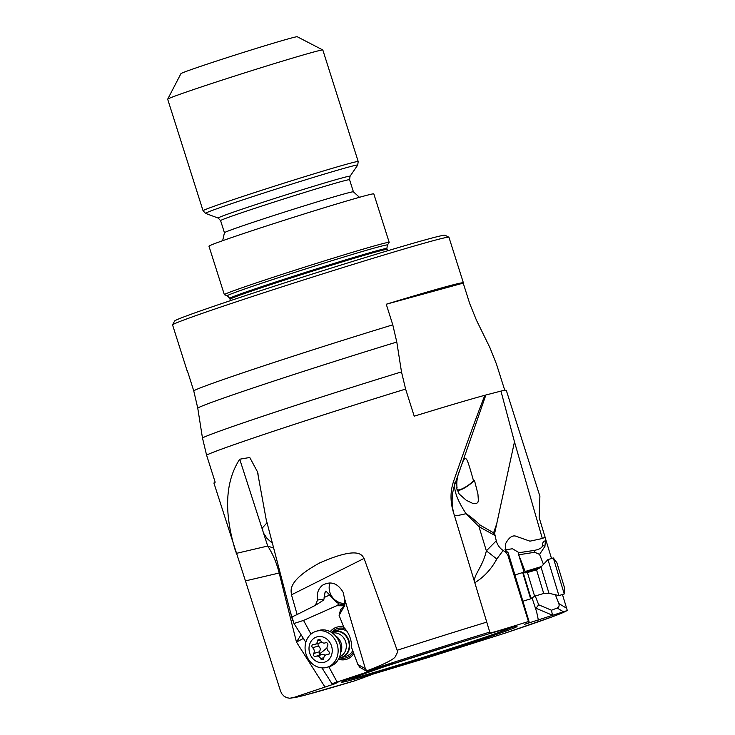<?xml version="1.0" encoding="UTF-8"?>
<svg xmlns="http://www.w3.org/2000/svg" width="735" height="735" viewBox="0 0 735 735"><rect width="100%" height="100%" fill="white"/><g stroke="black" fill="none" stroke-linecap="round" stroke-linejoin="round"><path stroke-width="1.1" d="M301.074 634.746L296.462 642.068L279.181 573.015L245.444 580.898L213.931 483.088A153.367 3.482 162.4 0 1 215.171 482.197L206.572 455.094L202.456 437.922L197.743 408.063L193.746 390.864L187.214 370.256A144.97 3.289 -17.6 0 0 187.03 370.523A144.97 3.289 -17.6 0 0 187.324 370.624M504.78 390.331L496.474 364.128L489.905 347.627L476.436 320.175L469.757 303.711L463.215 283.113L386.252 304.235L392.784 324.842L396.79 342.041L401.494 371.901L405.61 389.072L414.209 416.175A153.367 3.482 162.4 0 1 484.861 395.265C476.776 415.872 466.367 444.537 453.614 481.241C450.307 490.952 450.16 501.013 453.173 511.422L490.034 632.945C491.991 632.66 495.555 631.824 528.465 621.507L529.301 622.499L524.487 624.373L567.319 610.537L562.45 594.505M542.338 538.498L545.104 537.184L539.15 517.605L539.894 496.226L506.305 390.349A153.367 3.482 162.4 0 0 500.958 391.094L514.472 441.827L542.338 538.498L529.944 541.171L516.383 536.366C512.644 534.841 509.061 537.248 505.652 543.597L505.588 552.132L503.126 550.478C499.699 548.172 497.402 544.947 496.254 540.804L494.637 533.426L480.387 525.259A7.12 0.616 132.3 0 0 479.018 526.71L486.359 550.864C482.426 568.192 472.146 576.029 474.911 583.085C473.891 582.405 486.689 577.655 496.796 559.023L503.126 550.478M545.462 538.7L545.012 537.23M245.444 580.898L280.559 691.157L281.955 693.987L284.059 696.21L286.714 697.68L289.783 698.25L292.943 697.772L334.443 683.899L337.944 682.411L331.954 683.725L393.298 663.393L366.609 671.174L359.902 667.38L357.862 664.504L351.707 647.875C351.642 639.689 349.061 632.918 343.952 627.58L339.111 615.434L344.871 605.07L344.651 598.896L343.107 592.235C337.687 583.149 330.86 580.788 322.628 585.143C318.2 588.735 316.5 593.696 317.538 600.017L315.738 604.593A12.715 11.025 -106.8 0 0 313.771 606.182L316.858 604.427L315.738 604.593M235.806 552.049C223.716 512.791 225.02 481.848 239.711 459.219L249.762 457.482L257.452 471.787L266.144 519.323L289.177 607.33M489.813 632.082A143.187 3.252 -17.6 0 0 366.6 671.165L366.774 670.844C385.884 663.631 395.54 658.578 395.724 655.693C397.378 653.112 397.846 651.302 397.148 650.264L364.073 558.425C362.199 556.009 360.214 545.131 319.697 562.909C285.336 581.771 291.611 591.684 291.473 594.817L297.142 614.515L291.795 617.014M453.026 510.935L453.173 511.422M386.252 304.235A144.97 3.289 -17.6 0 1 463.399 282.846L448.947 237.286A144.97 3.289 162.4 0 0 448.883 237.221A144.97 3.289 162.4 0 0 429.938 241.585A144.97 3.289 162.4 0 0 240.804 300.321A144.97 3.289 162.4 0 0 172.587 324.87A144.97 3.289 162.4 0 0 172.578 324.953L187.03 370.523M500.958 391.094L484.861 395.265M485.743 395.347L461.01 466.606C463.509 459.118 465.319 456.766 466.44 459.54L466.403 459.494M466.44 459.54C467.12 459.081 469.481 466.192 473.533 480.865L474.461 480.368L477.934 493.993L478.384 500.691L477.888 502.29L476.427 503.613L472.972 503.512L466.247 500.269L459.154 493.966L456.417 487.801L457.051 487.737C456.297 482.022 457.299 475.894 460.055 469.353L454.671 484.852C454.23 491.853 458.024 501.463 466.063 513.673C469.858 516.062 474.635 519.93 480.387 525.259M494.637 533.426L514.472 441.827M529.044 621.488L508.905 555.127L507.802 555.063L505.331 551.443M551.507 558.49L545.048 537.212M567.319 610.564L553.924 616.206L504.982 633.166L427.063 657.862L373.408 673.986L354.849 680.785M363.577 677.385L363.265 677.863M267.044 522.75L262.57 527.702L262.818 530.881L267.705 546.041L273.659 548.108M272.4 543.275L267.007 538.387L263.553 533.16M457.051 487.737A12.715 3.381 143.2 0 0 457.005 489.4A12.715 3.381 143.2 0 0 457.023 489.418A12.715 3.381 143.2 0 0 473.533 480.865M461.01 466.606L460.055 469.353M474.461 480.368A13.735 3.657 -36.8 0 1 457.198 490.511M454.313 515.299C454.882 516.016 458.796 515.474 466.063 513.673L479.018 526.71L494.738 535.337M496.254 540.804L486.359 550.864A30.521 1.828 37.5 0 1 496.796 559.023M507.802 555.063L528.465 621.507M366.774 670.844L365.387 668.767L344.651 598.896M374.905 669.466L374.675 668.933M310.997 634.094L303.546 620.413L336.704 605.723L344.173 605.796M337.108 681.997L328.811 666.774M343.576 627.065A16.786 14.544 -106.8 0 0 336.685 627.212A16.786 14.544 -106.8 0 0 331.751 630.024A16.786 14.544 -106.8 0 0 330.199 631.677M338.495 659.221A16.786 14.544 -106.8 0 0 346.369 659.359A16.786 14.544 -106.8 0 0 351.302 656.548A16.786 14.544 -106.8 0 0 353.728 653.672M336.704 605.723L339.258 603.977L344.66 604.74M303.546 620.413L293.982 623.491L290.527 612.374M339.258 603.977C336.198 602.176 333.13 599.337 330.052 595.451L325.917 591.05L324.98 592.64L323.979 599.163L317.538 600.017M293.982 623.491L305.833 642.298M321.958 667.876L331.954 683.725M292.567 620.368L266.144 519.323M325.026 687.124L296.462 642.068L303.39 638.421M289.461 608.369L290.481 612.393M316.858 604.427L323.152 600.366L323.979 599.163M344.972 603.49A15.26 14.342 53.8 0 1 330.897 594.836A15.26 14.342 53.8 0 1 329.951 582.846M297.142 614.515L313.771 606.182M342.877 607.891L340.645 609.315L339.111 615.434M344.972 603.885L341.922 608.846L340.645 609.315M330.401 631.778A16.786 14.544 73.2 0 1 332.11 629.913A16.786 14.544 73.2 0 1 336.869 627.157M346.543 659.304A16.786 14.544 73.2 0 1 338.596 659.029M345.211 628.884A15.26 13.221 -106.8 0 0 337.19 628.664A15.26 13.221 -106.8 0 0 332.257 631.852M340.112 657.935A15.26 13.221 -106.8 0 0 346.598 657.696A15.26 13.221 -106.8 0 0 353.195 652.276M331.356 632.33A13.735 11.907 73.2 0 1 333.681 631.301A13.735 11.907 73.2 0 1 348.05 638.54A13.735 11.907 73.2 0 1 345.643 655.308A13.735 11.907 73.2 0 1 341.6 657.604L346.112 656.245A13.735 11.907 -106.8 0 0 346.387 656.162A13.735 11.907 -106.8 0 0 352.616 650.778M346.856 631.034A13.735 11.907 -106.8 0 0 338.201 629.941A13.735 11.907 -106.8 0 0 337.925 630.033M504.954 549.752L508.115 552.692L508.905 555.127M505.009 549.844L512.497 548.76L518.598 552.417L518.506 554.254L524.285 572.868M531.956 597.601L536.633 611.823L538.36 620.055M545.462 538.58L545.434 540.749C543.376 541.355 542.384 542.862 542.467 545.269C542.522 547.603 539.747 549.33 534.134 550.442L518.588 552.748M543.468 564.37L539.554 554.383L544.938 546.344L545.434 540.749M552.49 615.388L551.498 610.234L557.158 608.02C558.958 607.174 559.519 605.686 558.83 603.554L555.384 594.771M535.475 608.984L535.962 608.24L552.463 615.25M535.255 596.021L538.7 604.804L535.962 608.24M518.506 554.254L525.709 572.887M519.075 554.732L534.722 552.279L539.554 554.383M534.134 550.442L534.722 552.279M551.498 610.234L538.7 604.804M322.803 49.98L297.262 36.75A61.042 1.387 162.4 0 0 289.287 38.587A61.042 1.387 162.4 0 0 209.65 63.32A61.042 1.387 162.4 0 0 180.929 73.656L167.681 99.188A81.383 1.847 162.4 0 0 167.681 99.234L203.062 210.77A81.383 1.847 -17.6 0 1 241.365 196.934A81.383 1.847 -17.6 0 1 358.211 161.553L322.83 50.017A81.383 1.847 162.4 0 0 322.803 49.98A81.383 1.847 162.4 0 0 312.164 52.433A81.383 1.847 162.4 0 0 205.984 85.398A81.383 1.847 162.4 0 0 167.681 99.188M389.192 242.366L373.812 193.893A86.473 1.966 162.4 0 0 249.661 231.497A86.473 1.966 162.4 0 0 208.96 246.188L224.34 294.661A86.473 1.966 -17.6 0 1 265.032 279.971A86.473 1.966 -17.6 0 1 389.192 242.366A86.473 1.966 -17.6 0 1 389.173 242.431L387.373 245.058L386.867 248.522A82.403 1.865 162.4 0 0 268.56 284.353A82.403 1.865 162.4 0 0 229.779 298.355L227.363 295.81A83.965 1.902 -17.6 0 1 266.833 281.505A83.965 1.902 -17.6 0 1 347.885 255.808A83.965 1.902 -17.6 0 1 387.373 245.058M227.363 295.81L224.386 294.707A86.473 1.966 -17.6 0 1 224.34 294.661M448.883 237.221L445.061 235.237A141.919 3.216 162.4 0 0 426.502 239.509A141.919 3.216 162.4 0 0 241.356 297.004A141.919 3.216 162.4 0 0 174.572 321.039L172.587 324.87M341.6 657.604A13.735 11.907 73.2 0 1 339.092 658.036M327.029 667.307L329.703 666.498A18.825 16.308 -106.8 0 0 335.233 663.356A18.825 16.308 -106.8 0 0 338.541 640.369A18.825 16.308 -106.8 0 0 318.852 630.455L316.179 631.264A18.825 16.308 73.2 0 1 333.975 638.072A18.825 16.308 73.2 0 1 332.569 664.155A18.825 16.308 73.2 0 1 327.029 667.307A18.825 16.308 73.2 0 1 309.224 660.489A18.825 16.308 73.2 0 1 310.639 634.406A18.825 16.308 73.2 0 1 316.179 631.264M312.926 639.119A13.23 11.466 73.2 0 1 329.326 641.692A13.23 11.466 73.2 0 1 328.334 660.03A13.23 11.466 73.2 0 1 311.925 657.457A13.23 11.466 73.2 0 1 312.926 639.119M328.83 654.361A1.883 1.635 -106.8 0 0 328.637 651.394A4.107 3.565 73.2 0 1 327.608 645.652A1.883 1.635 -106.8 0 0 325.486 642.776A4.107 3.565 73.2 0 1 325.035 642.95A4.107 3.565 73.2 0 1 320.616 640.516A1.883 1.635 -106.8 0 0 317.483 640.957A4.107 3.565 73.2 0 1 316.27 643.667A4.107 3.565 73.2 0 1 315.058 644.347A4.107 3.565 73.2 0 1 313.634 644.439A1.883 1.635 -106.8 0 0 312.623 647.755A4.107 3.565 73.2 0 1 313.652 653.498A1.883 1.635 -106.8 0 0 315.774 656.373A4.107 3.565 73.2 0 1 316.215 656.199A4.107 3.565 73.2 0 1 320.644 658.633A1.883 1.635 -106.8 0 0 323.777 658.192A4.107 3.565 73.2 0 1 324.989 655.491A4.107 3.565 73.2 0 1 326.193 654.802A4.107 3.565 73.2 0 1 327.617 654.71A1.883 1.635 -106.8 0 0 328.83 654.361M325.403 655.17L322.895 654.297L316.215 656.199M313.652 653.498L319.312 651.798L319.137 654.159L321.434 654.674M319.312 651.798C320.809 649.547 320.469 647.636 318.283 646.056L317.832 643.171M320.947 642.574L321.829 642.188M534.621 596.214L543.707 593.448L536.522 569.8L527.436 572.556L534.621 596.214L530.652 598.85L522.668 572.565L514.913 574.926M540.997 567.016L547.961 559.574L558.903 595.589L548.971 593.274L540.997 567.016L536.522 569.8M553.317 557.948L556.891 562.698L562.036 579.621L564.581 588.018L564.25 593.963L553.317 557.948L547.961 559.574M397.148 650.264A153.367 3.482 -17.6 0 1 486.791 622.104M405.61 389.072A153.367 3.482 162.4 0 0 277.518 429.92A153.367 3.482 162.4 0 0 206.572 455.094M202.456 437.922A151.814 3.445 -17.6 0 1 272.924 412.886A151.814 3.445 -17.6 0 1 401.494 371.901M396.79 342.041A146.513 3.326 162.4 0 0 266.52 383.486A146.513 3.326 162.4 0 0 266.392 383.532A146.513 3.326 162.4 0 0 197.743 408.063M193.746 390.864A144.97 3.289 -17.6 0 1 261.798 366.489A144.97 3.289 -17.6 0 1 261.917 366.443A144.97 3.289 -17.6 0 1 392.784 324.842M497.016 522.925L492.909 534.795M565.5 611.299A143.187 3.252 -17.6 0 1 504.724 633.248M355.382 680.628A143.187 3.252 -17.6 0 1 292.943 697.772M384.754 666.553A92.04 2.086 162.4 0 0 353.498 679.462A92.04 2.086 162.4 0 0 473.57 642.179A92.04 2.086 162.4 0 0 504.816 629.27A92.04 2.086 162.4 0 0 384.754 666.553M236.238 553.4L267.705 546.041A50.871 25.339 76.8 0 1 279.181 573.015L280.108 572.795M239.711 459.219L262.818 530.881M453.614 481.241L454.671 484.852A50.871 50.605 163.7 0 0 453.761 513.361M357.862 664.504L365.387 668.767M324.107 597.5L329.721 595.01M364.073 558.425L291.473 594.817M345.285 600.651L344.743 600.339M344.283 606.844L344.577 604.942M546.004 540.363L545.443 540.032M558.83 603.554L566.611 608.222M563.607 611.887L557.158 608.02M544.938 546.344L542.467 545.269M525.599 571.371L541.419 566.556M525.755 572.271L540.005 567.934M350.071 176.235L349.566 179.707A67.657 1.534 162.4 0 0 252.436 209.126A67.657 1.534 162.4 0 0 220.592 220.619L218.176 218.075A69.219 1.571 -17.6 0 1 250.708 206.278A69.219 1.571 -17.6 0 1 317.52 185.101A69.219 1.571 -17.6 0 1 350.071 176.235L357.679 165.136A79.821 1.81 162.4 0 0 320.129 175.362A79.821 1.81 162.4 0 0 243.092 199.791A79.821 1.81 162.4 0 0 205.57 213.389L203.062 210.77M222.641 240.703L224.441 232.747A67.657 1.534 -17.6 0 1 256.276 221.244A67.657 1.534 -17.6 0 1 353.416 191.826L349.566 179.707M230.239 300.716L230.064 299.246A82.403 1.865 -17.6 0 1 268.845 285.244A82.403 1.865 -17.6 0 1 387.152 249.413L386.867 248.522M346.194 679.985A87.741 1.994 162.4 0 0 471.208 641.839A87.741 1.994 162.4 0 0 471.411 641.774A87.741 1.994 162.4 0 0 511.725 627.479M331.568 632.467A13.45 11.659 73.2 0 1 346.975 637.594A13.45 11.659 73.2 0 1 345.349 655.06A13.45 11.659 73.2 0 1 345.239 655.161A13.45 11.659 73.2 0 1 339.193 657.807M339.625 656.741A12.357 10.713 -106.8 0 0 342.666 654.876A12.357 10.713 -106.8 0 0 342.758 654.793A12.357 10.713 -106.8 0 0 344.963 640.047A12.357 10.713 -106.8 0 0 332.514 633.111M335.463 635.803A12.357 10.713 73.2 0 1 340.599 652.873M327.617 654.71L328.839 654.343M320.644 658.633L323.832 657.669M312.623 647.755L318.283 646.056M317.483 640.957L320.368 640.093M319.137 654.159A20.8 3.951 143.6 0 0 326.992 647.847M531.038 598.437L523.219 572.694L522.668 572.565M289.783 698.25L305.383 695.062L355.097 680.711M257.397 471.806L258.16 474.149M357.679 165.136L358.211 161.553M218.176 218.075L205.57 213.389M224.441 232.747L220.592 220.619M359.47 197.302L353.416 191.826M230.064 299.246L229.779 298.355M387.85 250.718L387.152 249.413M343.704 681.033L384.874 666.516L459.274 642.767C496.492 631.154 518.8 625.549 514.362 626.9M333.681 631.301L338.201 629.941M329.17 653.911L326.193 654.802M320.901 642.592L315.058 644.347M326.074 642.638L325.035 642.95M530.652 598.85L522.888 601.212M527.436 572.556L523.219 572.694M543.707 593.448L548.971 593.274M564.25 593.963L558.903 595.589"/></g></svg>
